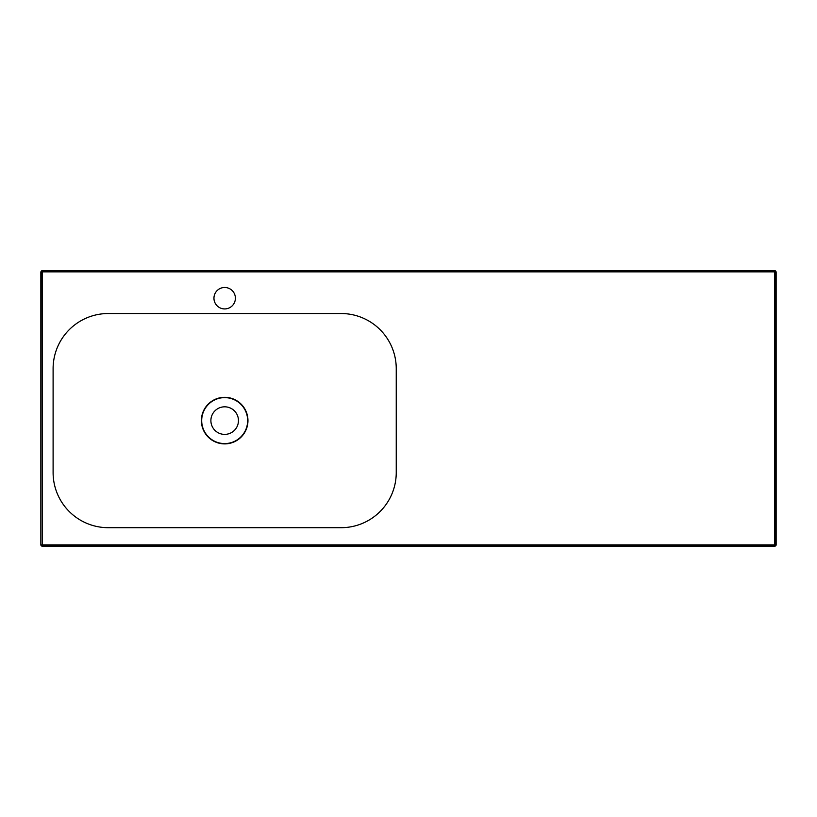 <?xml version="1.0" encoding="UTF-8"?>
<svg xmlns="http://www.w3.org/2000/svg" width="817" height="817" viewBox="0 0 817 817"><rect width="100%" height="100%" fill="white"/><g stroke="black" fill="none" stroke-linecap="round" stroke-linejoin="round"><path stroke-width="1.23" d="M224.675 287.482A10.723 10.723 0 0 0 213.952 298.205A10.723 10.723 0 0 0 224.675 308.928A10.723 10.723 0 0 0 235.398 298.205A10.723 10.723 0 0 0 224.675 287.482M224.675 443.58A22.978 22.978 0 0 1 201.697 420.602A22.978 22.978 0 0 1 224.675 397.624A22.978 22.978 0 0 1 247.653 420.602A22.978 22.978 0 0 1 224.675 443.58M224.675 406.815A13.787 13.787 0 0 0 210.888 420.602A13.787 13.787 0 0 0 224.675 434.389A13.787 13.787 0 0 0 238.462 420.602A13.787 13.787 0 0 0 224.675 406.815M108.252 527.69A55.148 55.148 0 0 1 53.105 472.543L53.105 368.671A55.148 55.148 0 0 1 108.252 313.524L341.098 313.524A55.148 55.148 0 0 1 396.245 368.671L396.245 472.543A55.148 55.148 0 0 1 341.098 527.69L108.252 527.69M224.675 443.886A23.285 23.285 0 0 1 201.39 420.602A23.285 23.285 0 0 1 224.675 397.317A23.285 23.285 0 0 1 247.96 420.602A23.285 23.285 0 0 1 224.675 443.886M40.85 545.143L40.85 271.857L42.076 270.631L774.924 270.631L776.15 271.857L776.15 545.143L774.924 546.369L42.076 546.369L40.85 545.143L41.105 271.857A1.226 1.226 -90 0 1 42.331 270.631L42.331 544.888L774.669 544.888L774.669 271.857L40.85 271.857M776.15 271.857L774.669 271.857L774.669 270.631A1.226 1.226 90 0 1 775.895 271.857L775.895 544.888A1.226 1.226 135 0 1 774.669 546.113L42.331 546.113A1.226 1.226 -135 0 1 41.105 544.888L42.331 544.888L42.076 546.369M774.924 546.369L774.669 544.888L776.15 545.143"/></g></svg>
